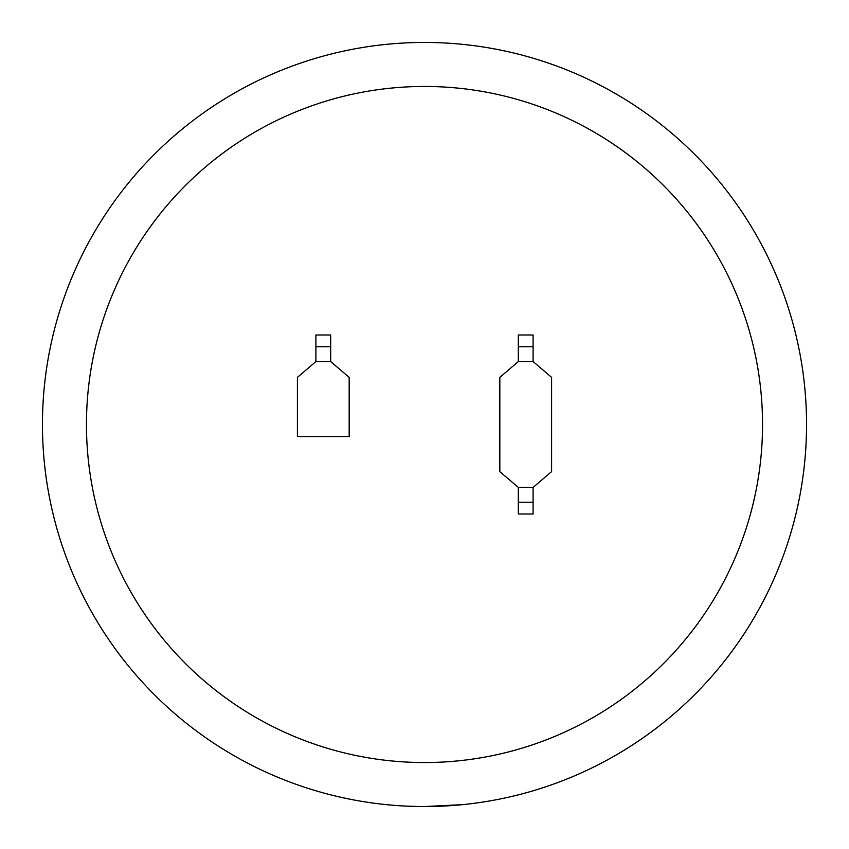 <?xml version="1.0" encoding="UTF-8"?>
<svg xmlns="http://www.w3.org/2000/svg" width="849" height="849" viewBox="0 0 849 849"><rect width="100%" height="100%" fill="white"/><g stroke="black" fill="none" stroke-linecap="round" stroke-linejoin="round"><path stroke-width="1.27" d="M424.5 86.46A338.04 338.04 0 0 0 86.46 424.5A338.04 338.04 0 0 0 424.5 762.54A338.04 338.04 0 0 0 762.54 424.5A338.04 338.04 0 0 0 424.5 86.46M424.5 42.45A382.05 382.05 0 0 0 42.45 424.5A382.05 382.05 0 0 0 424.5 806.55A382.05 382.05 0 0 1 42.45 424.5A382.05 382.05 0 0 1 424.5 42.45A382.05 382.05 0 0 1 806.55 424.5A382.05 382.05 0 0 1 424.5 806.55L462.525 804.65L432.661 806.465M387.133 804.714L394.201 805.351M398.574 805.669L400.887 805.818M405.546 806.083L418.716 806.508M297.405 377.381L297.405 436.535L349.172 436.535L349.172 377.381L330.686 361.578L330.686 335.005L315.892 335.005L315.892 361.578L297.405 377.381M315.892 361.578L330.686 361.578M315.892 346.785L330.686 346.785M533.108 361.578L551.595 377.381L551.595 471.619L533.108 487.422L518.314 487.422L499.828 471.619L499.828 377.381L518.314 361.578L518.314 335.005L533.108 335.005L533.108 361.578L518.314 361.578M533.108 346.785L518.314 346.785M533.108 487.422L533.108 513.995L518.314 513.995L518.314 487.422M533.108 502.215L518.314 502.215"/></g></svg>
